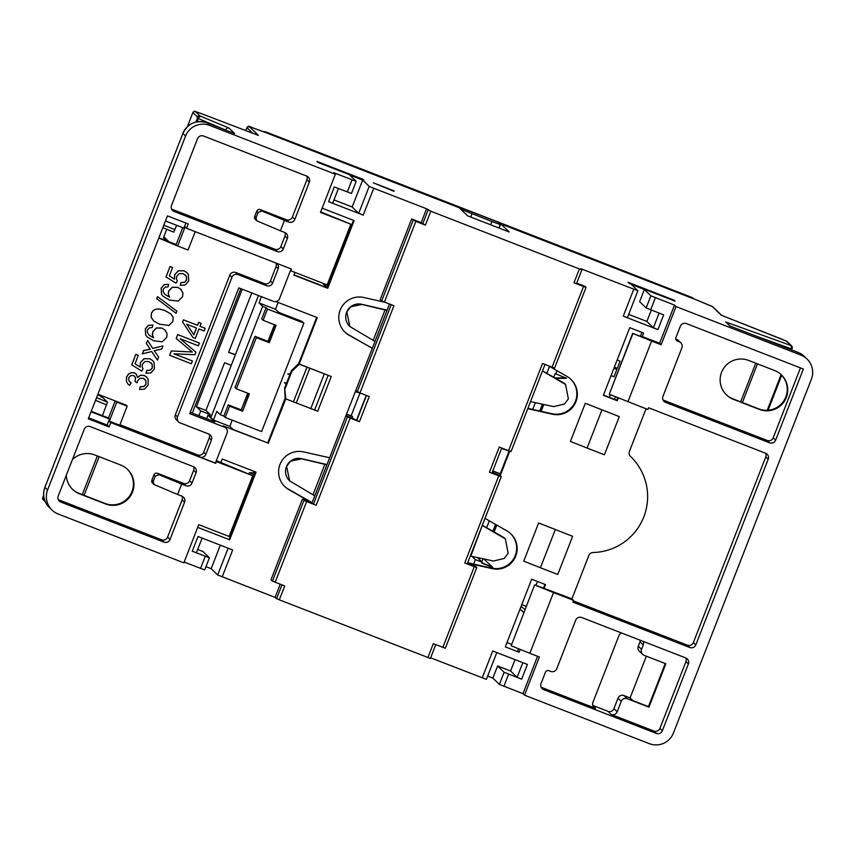 <?xml version="1.0" encoding="UTF-8"?>
<svg xmlns="http://www.w3.org/2000/svg" width="855" height="855" viewBox="0 0 855 855"><rect width="100%" height="100%" fill="white"/><g stroke="black" fill="none" stroke-linecap="round" stroke-linejoin="round"><path stroke-width="1.28" d="M540.563 411.18L543.224 404.362M554.959 377.942L565.369 377.835M543.823 404.49L541.162 411.319M553.741 377.247L555.173 373.582L566.523 378.284L555.75 378.391M521.785 604.603L526.242 606.345M537.485 581.464L535.967 585.344L537.496 581.475M472.013 556.37L475.359 559.608L473.627 564.065M475.359 559.608L482.295 562.301L481.964 563.167L492.79 567.378L483.738 558.914M496.798 525.098L494.115 531.97M557 370.707L555.686 374.073M617.15 359.998L620.11 361.152L614.018 376.756L611.058 375.612M542.433 404.191L539.772 411.009M492.886 531.265L495.558 524.393M482.979 558.742L481.782 561.81L477.357 557.524M549.53 366.432L546.847 373.325M535.401 402.662L532.761 409.427M489.327 520.834L486.645 527.717M359.87 393.386L351.095 415.883M254.33 474.739L249.233 472.762L255.121 472.697M245.535 497.289L244.509 496.894M331.045 274.947L332.232 274.936M330.415 276.571L331.441 276.977M327.262 287.686L322.955 283.668L328.053 285.645M289.866 374.682L287.782 373.881L290.187 373.849M286.158 384.194L284.405 382.548L286.478 383.361M284.426 382.559L286.158 384.184M254.427 474.482L249.97 472.751M244.68 499.502L243.654 499.106M244.594 499.694L243.568 499.299M234.559 522.416L235.585 522.822L234.559 522.426M192.311 413.104L240.832 288.669M242.243 289.214L196.426 406.734L200.743 410.902L198.884 415.658M235.467 354.558L228.616 352.324L251.776 292.923M266.792 132.985A9.309 9.298 134 0 1 267.626 133.262L286.692 140.669L285.549 139.568L461.347 208.513L460.995 209.422M499.138 228.071L500.859 223.914L695.885 299.678L500.859 223.914L509.227 231.994L467.621 215.834L459.263 207.754L264.238 131.991L249.339 126.615L258.36 135.379M628.062 282.268L674.007 300.116L675.108 301.174L629.162 283.336L628.062 282.268M394.123 190.889L373.314 182.81L393.952 191.328M316.895 161.392L362.83 179.24L363.931 180.298L317.996 162.45L316.895 161.392M199.963 115.959L200.829 116.301A2.789 2.789 -46 0 0 197.206 117.894L197.548 117.028A1.86 1.86 134 0 1 199.963 115.959L195.325 111.481L200.156 113.191A1.86 0.577 -69.1 0 0 200.145 113.181C192.129 110.648 196.158 110.648 192.909 112.529L192.909 112.539A1.86 1.86 -46 0 1 195.325 111.481M755.36 335.823L791.933 349.086L791.602 349.909L791.922 349.075A2.789 2.789 134 0 0 791.27 346.061L791.003 345.794A2.789 2.789 -46 0 0 790.073 345.206L791.099 345.602A1.86 1.86 134 0 1 791.719 345.997L787.081 341.519L781.032 338.837L721.385 315.249M49.291 507.443A18.628 18.596 -46 0 1 44.909 487.318L44.898 487.307C42.323 494.906 43.787 501.618 49.291 507.443L52.005 510.061A18.628 18.596 134 0 1 47.613 489.936L185.588 136.031A18.628 18.596 134 0 1 209.689 125.418L335.374 174.238L333.845 172.763L356.193 181.335L349.663 175.029L362.67 180.084L369.189 186.379L373.721 188.25L426.592 208.791L430.802 211.228L579.401 268.951L581.892 269.849L580.876 268.727L637.894 290.764L631.364 284.459L644.371 289.514L650.89 295.809L674.488 305.096L676.016 306.571L800.836 355.06A18.628 18.596 134 0 1 811.406 379.139L673.419 733.045A18.628 18.596 134 0 1 649.33 743.658L524.51 695.168L522.982 693.694L537.56 656.298M627.41 317.654L637.883 290.764L627.41 317.654L623.263 316.158L657.933 329.624L653.402 327.754L646.893 321.448L651.328 310.076M791.933 349.086A2.789 2.789 0 0 0 791.27 346.061L791.27 346.061A2.789 2.789 134 0 0 790.341 345.463A2.789 2.009 110 0 1 791.174 348.84L790.875 349.62M792.115 348.103L792.158 348.006A1.86 1.86 134 0 0 791.719 345.997M527.898 408.337L551.849 413.724A20.488 20.456 134 0 0 570.873 379.267M508.982 451.312L500.218 473.809L493.709 471.287L492.908 473.349M467.706 562.729L491.657 568.126A20.488 20.456 134 0 0 510.67 533.67M543.449 588.197L544.934 584.36M603.48 395.063L616.733 400.215L617.738 397.65M509.762 451.13L500.218 475.604L493.517 472.89L494.735 474.065L491.988 472.997M346.542 414.109L352.431 416.396L352.239 417.999L356.482 420.361L366.229 395.384M255.431 471.907L229.161 539.302L229.664 539.794L197.697 527.375M284.576 486.356A20.488 20.456 134 0 0 288.37 489.146L312.043 502.59M372.246 348.188L349.075 335.246A20.488 20.456 -46 0 1 363.792 297.497L384.868 302.243M344.768 331.954A20.488 20.456 134 0 0 348.562 334.754L371.626 347.953M353.51 220.355L327.23 287.761L327.743 288.253L293.938 275.118L294.986 272.414M294.035 274.861L327.23 287.761M316.671 317.408L298.673 363.557L291.405 370.717L284.64 388.074L285.153 398.248L267.733 442.922L233.062 429.456L229.92 426.421L232.132 420.126M291.106 268.908L290.753 270.768L291.427 269.036L186.55 228.296L188.239 223.957L167.441 215.877L88.3 418.843L109.109 426.934L110.797 422.594L215.674 463.335L216.358 461.604L252.759 475.743L229.087 536.459L198.745 524.671L183.868 562.846L58.183 514.015A18.628 18.596 134 0 1 52.005 510.061M252.759 475.743L220.889 462.48L222.247 459.007L256.051 472.142L229.664 539.794M247.726 393.225L241.228 409.887L228.232 404.832L223.839 416.107L220.366 414.761L216.839 411.351L213.451 420.019L210.896 417.561L258.477 295.531M274.444 324.697L267.946 341.359L268.93 342.31L275.62 325.157M278.046 302.403L275.577 309.318L278.719 312.353L302.114 321.448L303.888 323.158L261.609 431.583L225.207 417.443L229.6 406.168L228.232 404.832M335.374 174.238L320.497 212.414L350.828 224.192L327.155 284.907L290.753 270.768M206.611 418.661L207.957 415.209L214.819 421.846L190.28 412.313M200.743 410.902L210.277 414.611L209.764 415.915L207.957 415.209M267.733 442.922L223.166 425.908A4.66 4.649 -46 0 1 224.715 426.902L225.977 428.109A4.66 4.649 134 0 0 224.427 427.126L189.757 413.66L238.791 287.879L273.461 301.345A4.66 4.649 134 0 0 279.489 298.694L290.476 270.501M211.303 416.513L209.764 415.915M276.582 263.265A4.66 4.649 -46 0 1 278.196 268.727L272.617 283.037A4.66 4.649 -46 0 1 266.589 285.698L237.989 274.583A4.66 4.649 134 0 0 231.962 277.234L177.519 416.887A4.66 4.649 134 0 0 180.159 422.915L208.759 434.019A4.66 4.649 -46 0 1 211.409 440.047L205.82 454.358A4.66 4.649 -46 0 1 199.803 457.008L215.407 463.068L227.067 433.143A4.66 4.649 134 0 0 225.977 428.109M275.962 301.591L317.28 317.643L299.186 364.048L331.259 376.51L317.729 411.202L285.805 398.89L284.64 388.074M184.167 562.077L204.676 569.932L209.411 557.781L202.892 551.486L197.687 549.466M220.889 462.48L216.326 460.706M285.805 398.89L268.246 443.414M322.143 208.171L354.12 220.59L327.743 288.253M369.189 186.379L358.705 213.269L363.236 215.139L328.566 201.673L334.305 186.924L351.458 193.476L356.182 181.335M426.592 208.791L421.173 222.674L411.64 218.966L415.861 221.402L425.395 225.1L421.173 222.674M373.186 340.386L349.823 326.482L346.809 311.883L350.796 306.763L361.836 304.444L385.049 309.948L373.186 340.386L374.992 341.466L345.933 415.669L347.429 416.973L359.442 421.707L369.242 396.56L359.955 392.947L393.941 305.769L381.693 300.949L380.197 299.635L411.64 218.966M345.933 415.669L326.877 464.896L324.857 464.351L312.983 494.788L314.8 495.868L326.877 464.896M281.968 584.884L276.582 598.703L279.296 599.825L284.704 585.942L272.456 581.111L270.96 579.808L302.413 499.138L311.947 502.847L288.883 489.648A20.488 20.456 -46 0 1 303.589 451.9L329.528 457.735M280.226 584.2L275.086 597.389L217.672 574.977L211.164 568.682L205.959 566.651M204.676 569.932L209.411 557.791L192.268 551.24L198.018 536.491L232.688 549.957L222.204 576.847M276.582 598.703L275.086 597.389M279.296 599.825L430.386 658.446L435.772 644.627L430.386 658.446M430.631 657.816L486.377 679.362L496.819 652.568L486.377 679.362M522.982 693.694L499.384 684.406L492.865 678.111L487.66 676.091M492.256 566.876L482.06 562.911M693.149 298.609A9.309 9.298 134 0 0 692.347 298.256L673.259 290.882L672.137 289.738A4646.882 105.422 21.3 0 0 285.549 139.568A4646.893 105.422 21.3 0 0 266.525 132.194A9.309 0.962 111.2 0 0 266.504 132.194A9.309 0.962 111.2 0 1 266.504 132.194A9.309 9.309 0 0 0 263.126 131.563A9.309 9.298 -46 0 1 266.525 132.194L267.626 133.262M101.595 396.431L97.63 394.925L101.595 396.431L107.474 402.16L102.44 415.648M176.643 225.303L173.757 232.143L162.845 227.654L173.757 232.143M101.574 396.421L101.179 397.222M330.511 276.315L331.537 276.721M461.347 208.513L462.918 210.031L491.914 221.531L500.196 224.534L498.615 222.995L637.723 277.073M637.734 277.041L636.601 275.941L672.137 289.738L671.902 290.358M321.095 153.376L320.849 153.986M322.987 283.678L327.262 287.675M288.52 373.87L289.963 374.426M235.317 354.921L228.616 352.324M231.256 365.331L224.555 362.734L205.959 410.432L210.277 414.611M196.426 406.734L205.959 410.432M261.309 296.632L259.108 302.927L262.645 306.336L220.366 414.761M267.476 309.018L266.108 307.682L261.716 318.958L263.084 320.294L267.476 309.018L303.888 323.158M266.108 307.682L262.645 306.336M263.084 320.294L276.09 325.338L269.325 342.684L256.318 337.64L236.365 388.811L249.371 393.866L242.606 411.212L229.6 406.168M267.946 341.359L254.95 336.314L234.997 387.486L236.365 388.811M223.839 416.107L225.207 417.443M241.281 409.748L242.457 410.208M248.901 393.685L242.606 411.212M254.95 336.314L256.318 337.64M197.206 117.894L198.392 118.556A2.789 1.796 -67.6 0 1 201.096 116.558A2.789 2.789 134 0 0 197.484 118.15L195.966 122.03M197.131 121.795L198.392 118.556L225.357 129.939M225.923 130.152L225.453 129.704L226.917 128.143L229.012 128.058L234.719 133.572L206.974 122.799L234.719 133.572M72.397 489.188A20.894 20.851 134 0 0 79.077 493.378L105.005 503.445A20.894 20.851 134 0 0 127.363 469.224M158.88 237.818L176.162 244.53L182.735 227.676M91.25 411.298L108.532 418.01L115.19 400.92M185.973 485.758L181.645 484.069L177.584 494.479L181.923 496.167A4.66 4.649 -46 0 1 184.562 502.184L170.017 539.484A4.66 4.649 -46 0 1 163.989 542.134L60.844 502.067A4.66 4.649 -46 0 1 58.204 496.05L84.25 429.253A4.66 4.649 -46 0 1 90.267 426.602L193.412 466.67A4.66 4.649 -46 0 1 196.062 472.697L192.001 483.107A4.66 4.649 -46 0 1 185.973 485.758L183.547 483.406A4.66 4.649 134 0 0 189.564 480.745L193.625 470.336A4.66 4.649 134 0 0 193.519 466.712M280.397 230.786L284.726 232.475A4.66 4.649 -46 0 1 287.365 238.492L283.315 248.901A4.66 4.649 -46 0 1 277.287 251.552L174.142 211.484A4.66 4.649 -46 0 1 171.502 205.467L197.537 138.681A4.66 4.649 -46 0 1 203.565 136.02L306.71 176.087A4.66 4.649 -46 0 1 309.35 182.115L294.815 219.414A4.66 4.649 -46 0 1 288.787 222.065L284.448 220.376L280.397 230.786L256.757 220.793L256.04 217.694L254.705 216.411L256.735 211.206A2.789 2.789 -46 0 1 260.348 209.614L286.35 219.714A4.66 4.649 134 0 0 292.378 217.063L306.913 179.764A4.66 4.649 134 0 0 306.817 176.13M88.685 417.86L107.142 425.031L109.515 418.961L108.532 418.01M109.109 426.934L107.142 425.031M91.058 411.789L109.515 418.961M109.344 421.184L119.743 425.224L127.181 406.146L126.209 405.195L115.799 401.155L116.782 402.107L109.344 421.184L110.797 422.594M115.799 401.155L97.908 394.208M158.784 238.075L177.658 245.973L185.097 226.885L186.55 228.296M178.61 421.921L176.451 419.837A4.66 4.649 -46 0 1 175.361 414.803L229.803 275.15A4.66 4.649 -46 0 1 235.83 272.499L264.43 283.604A4.66 4.649 134 0 0 270.458 280.953L276.037 266.642A4.66 4.649 134 0 0 275.93 263.019M119.935 424.732L197.644 454.924A4.66 4.649 134 0 0 203.661 452.263L209.251 437.952A4.66 4.649 134 0 0 209.058 434.148M180.234 338.794L195.891 352.132L194.887 354.718L173.993 353.82L192.439 360.992L191.36 363.749L169.611 355.263L171.299 350.945L192.247 351.982M174.121 353.831L192.439 360.992M188.634 351.768L192.332 352.057L176.173 338.43L177.68 334.562L199.429 343.058L198.349 345.826L180.213 338.783L195.891 352.132M200.006 326.257L205.179 328.309L204.142 330.971L198.948 328.961L195.282 338.366L192.845 337.415L182.585 321.993L183.43 319.823L197.473 325.274L198.617 322.346L201.128 323.372L199.985 326.3L205.179 328.309M163.102 296.311L161.52 294.334L161.178 288.135L164.149 284.619L168.788 284.288L164.224 284.694L161.264 288.21L161.606 294.419L163.102 296.311L169.557 300.084L178.139 301.088L182.543 296.76L182.959 293.03L180.8 289.193M181.281 289.695L177.947 287.419L172.347 287.323L168.756 290.967L168.339 294.056L169.557 297.145L164.919 294.451L169.472 297.07L168.264 293.981L168.67 290.892L172.272 287.248L177.872 287.344L181.207 289.61M153.782 321.031L151.185 317.408L151.431 313.133L153.269 310.44L156.038 309.093L159.661 309.008L164.791 310.461L171.139 314.148L164.876 310.536L159.735 309.083L156.123 309.168L153.344 310.515L151.506 313.208L151.26 317.483L153.868 321.117L159.543 324.195L168.863 325.434L172.892 321.512L173.148 317.226L170.444 313.529M146.44 343.507L150.256 349.257L143.672 350.603L142.336 353.746L143.597 350.529L150.17 349.182L146.365 343.421L147.637 340.429L146.365 343.421M152.682 348.37L162.963 345.922L161.734 349.086L154.21 350.7L158.645 357.016L157.427 360.126L151.677 351.523M140.177 386.749L139.6 389.527L140.177 386.749L143.918 386.46L145.895 384.248L145.831 380.689L144.88 379.289M137.527 377.386L140.434 375.195L144.217 375.473L146.59 377.002L144.292 375.559L140.509 375.27L137.612 377.472L136.031 373.881M136.682 374.618L134.492 372.93L131.499 372.652L128.624 374.073L126.658 376.948L126.455 381.661L128.1 384.194L126.38 381.587L126.583 376.873L128.549 373.998L131.413 372.577L134.417 372.855L136.597 374.543M129.693 381.929L131.093 382.965L128.763 380.582L128.795 377.718L130.687 375.602L133.401 375.559L134.695 376.35L135.539 377.899L135.047 381.587L137.195 382.751L137.612 380.828L139.91 378.327L143.287 378.305L145.916 380.764L145.97 384.323L144.003 386.546L140.263 386.823M135.047 381.587L135.453 377.825L134.652 376.307M146.729 370.418L145.981 373.282L146.729 370.418L150.234 370.172L152.265 367.917L152.083 364.23L151.121 362.905M149.711 358.683L152.703 360.586L149.785 358.758L144.164 358.747L140.466 362.638L140.231 367.116L135.047 363.792L140.156 367.041L140.38 362.563L144.089 358.673L149.785 358.758M146.814 370.493L150.32 370.247L152.34 367.992L152.169 364.305L148.952 361.579L144.997 361.462L142.464 364.209L142.154 366.677L143.009 368.815L141.748 371.113L131.702 364.829L135.774 354.408L138.221 355.359L135.047 363.792M147.231 337.02L145.649 335.053L145.307 328.844L148.268 325.327L152.917 324.996L148.353 325.402L145.382 328.918L145.724 335.128L147.231 337.02L153.686 340.803L162.268 341.797L166.672 337.469L167.088 333.749L164.93 329.902M165.41 330.404L162.076 328.128L156.476 328.031L152.874 331.687L152.468 334.765L153.676 337.853L149.123 335.246L153.601 337.778L152.382 334.69L152.799 331.601L156.401 327.957L162.001 328.053L165.336 330.329M157.544 296.664L176.835 311.135L157.544 296.664L156.743 298.716L176.109 313.283L176.91 311.209M181.004 282.503L180.266 285.367L181.004 282.503L184.52 282.257L186.54 280.013L186.358 276.315L185.407 274.989M169.333 275.866L174.431 279.125L174.655 274.658L178.364 270.757L183.985 270.768L186.978 272.67L184.06 270.843L178.439 270.832L174.741 274.733L174.506 279.2L169.322 275.887L172.582 267.519L170.049 266.493L165.988 276.913L176.023 283.197L177.284 280.9L176.429 278.762L176.739 276.293L179.272 273.557L183.227 273.664L186.443 276.4L186.614 280.087L184.595 282.332L181.089 282.577M195.218 231.662L188.057 250.013L177.658 245.973M185.898 223.048L183.911 228.135L165.453 220.964M350.828 224.192L320.7 211.89M127.181 406.146L116.782 402.107M188.72 351.843L171.299 350.945M176.248 338.505L177.68 334.562M177.755 334.647L199.429 343.058M169.685 355.338L171.374 351.02M192.845 337.415L182.585 321.993M182.66 322.068L183.43 319.823M183.504 319.898L197.473 325.274M197.548 325.349L198.617 322.346M198.691 322.421L201.128 323.372M186.743 324.216L196.511 328.01L193.861 334.797L186.743 324.216M196.415 327.978L193.796 334.7M164.951 294.483L163.155 291.608L163.316 289.182L165.41 287.045L167.997 286.927L168.788 284.288M153.195 320.507L153.868 321.117M162.963 345.922L152.735 348.445L147.637 340.429M142.422 353.82L151.709 351.523L157.427 360.126M128.1 384.194L129.629 385.359L131.093 382.965M139.6 389.527L144.666 389.111L148.097 385.167L148.161 379.363L146.59 377.002M131.788 364.903L135.774 354.408M135.849 354.483L138.307 355.434M145.981 373.282L151.036 372.866L154.456 368.815L154.06 362.328L152.703 360.586M149.08 335.203L147.284 332.328L147.434 329.902L149.54 327.754L152.126 327.636L152.917 324.996M156.818 298.79L157.619 296.738M166.062 276.988L170.049 266.493M170.124 266.568L172.582 267.519M180.266 285.367L185.311 284.95L188.731 280.91L188.335 274.412L186.978 272.67M153.772 484.293L152.553 483.118A2.789 2.789 -46 0 1 151.891 480.093L153.921 474.888A2.789 2.789 -46 0 1 157.534 473.296L183.547 483.406M153.921 474.888L155.257 476.182L158.987 474.707L181.645 484.069M58.311 499.673A4.66 4.649 134 0 0 58.418 499.715L161.563 539.783A4.66 4.649 134 0 0 167.58 537.132L182.126 499.833A4.66 4.649 134 0 0 182.019 496.21M66.316 475.241A20.894 20.851 -46 0 0 79.59 493.869L105.518 503.948A20.894 20.851 -46 0 0 127.619 469.47A20.894 20.851 -46 0 0 120.683 465.024L94.755 454.956A20.894 20.851 -46 0 0 72.365 459.734M155.257 476.182L153.227 481.386L153.953 484.486L177.584 494.479M283.315 248.901L280.878 246.55A4.66 4.649 134 0 1 274.85 249.2L171.705 209.133A4.66 4.649 134 0 1 171.599 209.09M256.575 220.601L255.367 219.425A2.789 2.789 -46 0 1 254.705 216.411M280.878 246.55L284.939 236.14A4.66 4.649 134 0 0 284.833 232.517M256.735 211.206L258.071 212.489L256.04 217.694M258.071 212.489L261.801 211.014L284.448 220.376M168.863 241.687L163.807 236.814L166.746 229.258L163.807 236.803A1.86 1.86 0 0 0 164.246 238.823L164.246 238.823A1.86 1.86 -46 0 1 163.807 236.814L163.807 236.803M362.616 179.785L362.83 179.24M646.359 656.202L630.082 697.937L632.828 700.587L648.432 706.647L665.243 663.533M726.205 394.636A20.894 20.851 134 0 0 732.885 398.836L758.802 408.904A20.894 20.851 134 0 0 781.16 374.672M592.814 705.428L607.905 711.296L611.165 714.438A4.66 4.649 -46 0 0 617.192 711.788L621.254 701.378A4.66 4.649 134 0 1 627.271 698.727L648.945 707.149L665.853 663.769L644.178 655.358A4.66 4.649 134 0 1 642.639 654.364L639.38 651.221A4.66 4.649 -46 0 1 638.279 646.188L639.967 641.848A4.66 4.649 134 0 0 640.288 640.267M642.639 654.364A4.66 4.649 134 0 1 641.539 649.34L643.227 645.001A4.66 4.649 -46 0 0 643.131 641.368M611.165 714.438L653.883 731.036A4.66 4.649 134 0 0 659.91 728.385L685.956 661.599A4.66 4.649 134 0 0 685.849 657.965M630.082 697.937L624.011 695.575A4.66 4.649 -46 0 0 617.994 698.225L613.933 708.635A4.66 4.649 134 0 1 607.905 711.296M543.641 689.622L656.319 733.387A4.66 4.649 -46 0 0 662.347 730.736L688.382 663.95A4.66 4.649 -46 0 0 685.742 657.923L581.731 617.524A4.66 4.649 -46 0 0 575.704 620.174L556.765 668.749A4.66 4.649 134 0 1 550.748 671.399L549.006 670.726A2.789 2.789 -46 0 0 545.394 672.319L541.001 683.594A4.66 4.649 -46 0 0 543.641 689.622L541.204 687.27L595.561 708.378A4.66 4.649 -46 0 1 592.921 702.361L618.956 635.575A4.66 4.649 -46 0 1 621.489 632.967M524.51 695.168L539.387 657.003L529.854 653.306L553.527 592.579L573.459 600.328L572.786 602.059L689.803 647.513A4.66 4.649 -46 0 0 695.831 644.862L768.196 459.242A4.66 4.649 -46 0 0 765.556 453.214L648.539 407.76L647.866 409.502L609.262 394.23L632.935 333.514L651.606 341.038L627.933 401.754M651.606 341.038L661.139 344.736L676.016 306.571M662.956 396.389L681.895 347.814A4.66 4.649 134 0 0 679.255 341.786L677.523 341.113A2.789 2.789 -46 0 1 675.931 337.501L680.334 326.225A4.66 4.649 -46 0 1 686.351 323.575L803.369 369.029L775.635 440.154A4.66 4.649 -46 0 1 769.618 442.815L665.607 402.406A4.66 4.649 -46 0 1 662.956 396.389M529.854 653.306L511.194 645.782L534.632 584.841L571.931 598.842L573.459 600.328M534.867 585.066L553.527 592.579M520.268 649.437L519.167 652.258L505.305 646.872L531.682 579.22L545.554 584.606L544.197 588.069M519.167 652.258L517.756 650.89L518.59 648.763M511.461 644.253L507.004 642.511M609.294 397.329L610.331 394.668M614.456 399.328L615.472 396.731M618.347 397.896L617.246 400.717L603.374 395.32L629.75 327.668L643.623 333.055L642.265 336.528L642.981 337.212L632.935 333.514M640.438 336.239L641.934 332.403M730.17 326.044L725.639 321.961L729.807 325.905M493.591 531.671L496.274 524.799M673.793 300.671L674.007 300.116M522.822 662.668L517.115 677.32L521.646 679.191L504.119 672.265L497.599 665.97L510.595 671.015L515.031 659.643M482.241 677.865L492.726 650.976L527.396 664.442L521.646 679.191M491.946 473.114L501.725 448.02L491.946 473.114L489.455 472.216L501.233 476.727L467.247 563.894L464.757 563.007L476.78 567.602L475.765 566.48L467.493 563.274M485.009 518.354L506.876 530.87A20.488 20.456 -46 0 1 492.17 568.618L467.567 563.082M548.333 365.748L567.079 376.478A20.488 20.456 -46 0 1 552.362 414.215L527.759 408.679M576.73 283.101L585.002 286.307L586.017 287.43L573.994 282.834L576.484 283.732L581.881 269.859L576.484 283.732M650.89 295.809L646.156 307.96L663.683 314.875L657.933 329.624M642.265 336.528L659.611 343.261L674.488 305.096M571.931 598.842L588.839 555.472A4.66 4.649 -46 0 1 593.071 552.512A55.874 55.778 134 0 0 630.637 456.527A55.874 55.778 134 0 0 630.53 456.431A4.66 4.649 -46 0 1 629.43 451.387L646.038 408.786M538.629 522.982L572.636 536.309L557.749 574.475L540.413 567.741L523.752 561.158L538.629 522.982L572.636 536.309M585.301 403.282L619.298 416.609L604.421 454.775L587.086 448.041L570.424 441.447L585.301 403.282L619.298 416.609M517.115 677.32L510.595 671.015M492.865 678.111L497.599 665.97M427.895 657.548L433.314 643.665L445.327 648.272L476.769 567.613L445.327 648.272M511.044 451.579L545.009 364.454L511.044 451.568L508.554 450.671L542.54 363.503L554.564 368.099L586.006 287.44L554.564 368.099M508.554 450.671L499.267 447.058L489.455 472.216M347.429 416.973L313.443 504.151L316.158 505.273L303.91 500.453L272.456 581.111M530.528 401.604L542.455 371.017M542.914 371.273L565.572 384.504L568.372 398.89L564.428 404.052L553.645 406.617L531.051 401.722M565.486 384.429L565.444 384.376A13.039 13.017 -46 0 0 562.836 382.431L542.508 370.878M467.247 563.905L501.233 476.727L500.218 475.604M493.517 472.89L493.827 471.394L500.335 473.927L500.025 475.412M509.366 450.98L502.622 448.843M505.294 538.821L505.241 538.778A13.039 13.017 -46 0 0 502.644 536.822L482.305 525.28M482.722 525.675L505.369 538.896L508.169 553.292L504.236 558.454L493.442 561.019L470.849 556.113L482.252 525.408M302.413 499.138L303.91 500.453M313.443 504.151L311.947 502.847L314.8 495.868M326.877 464.532L301.462 458.675A13.039 13.017 -46 0 0 289.385 480.638M312.983 494.788L289.621 480.873L286.607 466.274L290.593 461.166L301.633 458.836L324.857 464.351M359.442 421.707L356.482 420.361M352.239 417.999L345.965 415.573M359.955 392.947L355.733 390.511M361.579 393.578L355.306 391.622M352.549 416.513L346.51 414.173M374.992 341.466L389.452 304.027M349.577 326.247A13.039 13.017 -46 0 1 361.665 304.273L387.08 310.13M387.069 310.493L385.049 309.948M646.156 307.96L639.636 301.655L644.371 289.514M628.682 314.384L646.893 321.448M659.611 343.261L661.139 344.736M632.7 333.29L609.262 394.23M765.663 453.257A4.66 4.649 134 0 1 765.77 456.891L693.394 642.511A4.66 4.649 134 0 1 687.367 645.162L573.267 600.841M511.194 645.782L534.632 584.841M540.413 567.741L555.301 529.576M587.086 448.041L601.963 409.876M800.462 367.896L773.209 437.803A4.66 4.649 134 0 1 767.181 440.453L663.17 400.055A4.66 4.649 134 0 1 663.063 400.012M675.792 339.04L676.818 339.435A4.66 4.649 -46 0 1 678.368 340.429L680.804 342.78M733.387 399.328L759.315 409.395A20.894 20.851 -46 0 0 781.427 374.918A20.894 20.851 -46 0 0 774.491 370.482L748.563 360.415A20.894 20.851 -46 0 0 726.461 394.892A20.894 20.851 -46 0 0 733.387 399.328L732.885 398.836M196.415 552.736L202.122 538.084L196.415 552.736L192.268 551.24M211.164 568.682L220.334 545.159M291.405 370.717L291.918 371.22L285.153 388.565M291.918 371.22L299.336 364.198L331.259 376.51M299.336 364.198L298.673 363.557M333.984 199.899L352.185 206.974L362.67 180.084M358.705 213.269L352.185 206.974M332.702 203.18L338.42 188.528L332.702 203.18L328.566 201.673M232.186 531.532L231.16 531.137M231.684 529.801L232.71 530.196M620.11 361.152L614.018 376.756M523.826 612.533A19.558 19.526 134 0 0 519.958 609.294M521.026 606.537A22.348 22.316 -46 0 1 524.938 609.679M200.145 113.181L258.402 135.4L200.156 113.191M245.791 130.591L246.935 127.673C251.947 126.038 241.794 124.167 264.238 131.991L459.263 207.754M712.194 306.421L695.885 299.678L712.814 306.817A1.86 1.86 -46 0 0 712.194 306.421L721.299 315.217M791.099 345.602L786.461 341.124L721.342 315.238M790.073 345.206L725.639 321.961M729.646 325.841L798.121 352.442L800.836 355.06M209.689 125.418L206.974 122.799C196.041 119.732 188.014 123.27 182.885 133.401L185.588 136.031M200.829 116.301L229.012 128.058M768.079 410.25L781.716 375.249L768.079 410.25M781.117 374.629L767.213 410.304M742.397 402.534L757.466 363.867M223.166 425.908L224.427 427.126M213.451 420.019L229.92 426.421M352.046 179.839L347.312 191.98M363.236 215.139L373.721 188.25M205.275 556.284L200.54 568.436M229.578 535.198L230.433 536.032M672.137 289.738A4646.893 105.422 21.3 0 1 691.246 297.187L691.246 297.187A9.309 9.298 -46 0 1 694.153 299.004A9.309 9.309 0 0 0 691.246 297.187L692.347 298.256M44.353 499.213L42.761 497.674L43.669 495.334L42.75 497.653L43.199 499.683A1.86 1.86 -46 0 1 42.761 497.674M97.342 455.961L82.272 494.618M95.525 400.332L106.619 404.917M96.562 397.661L107.474 402.16M491.914 221.531L490.642 224.78M470.71 217.031L471.981 213.782M462.918 210.031L462.566 210.939M259.108 302.927L275.577 309.318M245.77 130.58L246.913 127.641A1.86 1.86 -46 0 1 249.339 126.615M246.935 127.673L252.653 133.209M187.405 126.658L192.909 112.539L197.548 117.028M174.933 229.696L163.829 225.121M47.613 489.936L44.909 487.318L182.885 133.412A18.628 18.596 -46 0 1 206.985 122.799M197.644 454.924L199.803 457.008M205.82 454.358L203.661 452.263M209.251 437.952L211.409 440.047M177.519 416.887L175.361 414.803M229.803 275.15L231.962 277.234M237.989 274.583L235.83 272.499M264.43 283.604L266.589 285.698M272.617 283.037L270.458 280.953M276.037 266.642L278.196 268.727M158.987 474.707L157.534 473.296M153.227 481.386L151.891 480.093M182.126 499.833L184.562 502.184M170.017 539.484L167.58 537.132M161.563 539.783L163.989 542.134M60.844 502.067L58.418 499.715M193.625 470.336L196.062 472.697M192.001 483.107L189.564 480.745M306.913 179.764L309.35 182.115M294.815 219.414L292.378 217.063M174.142 211.484L171.705 209.133M274.85 249.2L277.287 251.552M284.939 236.14L287.365 238.492M261.801 211.014L260.348 209.614M286.35 219.714L288.787 222.065M84.089 495.323L99.159 456.666M639.967 641.848L643.227 645.001M641.539 649.34L638.279 646.188M653.883 731.036L656.319 733.387M595.561 708.378L592.975 705.877M662.347 730.736L659.91 728.385M627.271 698.727L624.011 695.575M617.994 698.225L621.254 701.378M617.192 711.788L613.933 708.635M755.745 363.193L740.665 401.861M798.11 352.431L798.121 352.442A18.628 18.596 -46 0 1 804.309 356.396L807.013 359.015M633.747 289.268L623.263 316.158M650.687 309.831L655.422 297.69M503.905 686.287L508.64 674.135M504.119 672.265L499.384 684.406M498.754 475.829L464.757 563.007M474.301 566.705L442.847 647.374M275.171 582.244L306.624 501.575M316.158 505.273L350.144 418.106M384.408 302.072L415.861 221.402M425.395 225.1L430.802 211.228M579.401 268.951L573.994 282.834M583.527 286.532L552.073 367.201M366.506 395.491L356.717 420.585M391.205 304.711L357.24 391.825M413.147 220.28L381.693 300.949M428.088 210.106L422.68 223.978M659.12 313.101L653.402 327.754M695.831 644.862L693.394 642.511M765.77 456.891L768.196 459.242M687.367 645.162L689.803 647.513M685.956 661.599L688.382 663.95M775.635 440.154L773.209 437.803M767.181 440.453L769.618 442.815M665.607 402.406L663.17 400.055M677.523 341.113L675.974 339.617M676.818 339.435L679.255 341.786M228.125 548.183L217.672 574.977M306.913 367.297L293.383 401.989M314.555 410.176L328.074 375.484M296.215 403.122L309.745 368.42M324.237 374.052L310.718 408.754M786.461 341.124A1.86 1.86 -46 0 1 787.081 341.519M613.911 368.302L616.733 369.403M617.171 368.281L614.35 367.18M519.979 609.22A19.558 19.526 -46 0 1 522.758 611.453L523.036 611.72M721.652 315.356L712.814 306.817M230.572 535.658L229.717 534.835M691.246 297.187L266.504 132.194M500.196 224.534L498.86 227.964M182.885 133.401L44.898 487.307M166.105 240.618L164.246 238.823M187.384 126.679L192.909 112.529M43.199 499.683L45.251 501.661M729.732 325.873L798.121 352.442L804.309 356.396M351.458 193.476L356.193 181.335"/></g></svg>
